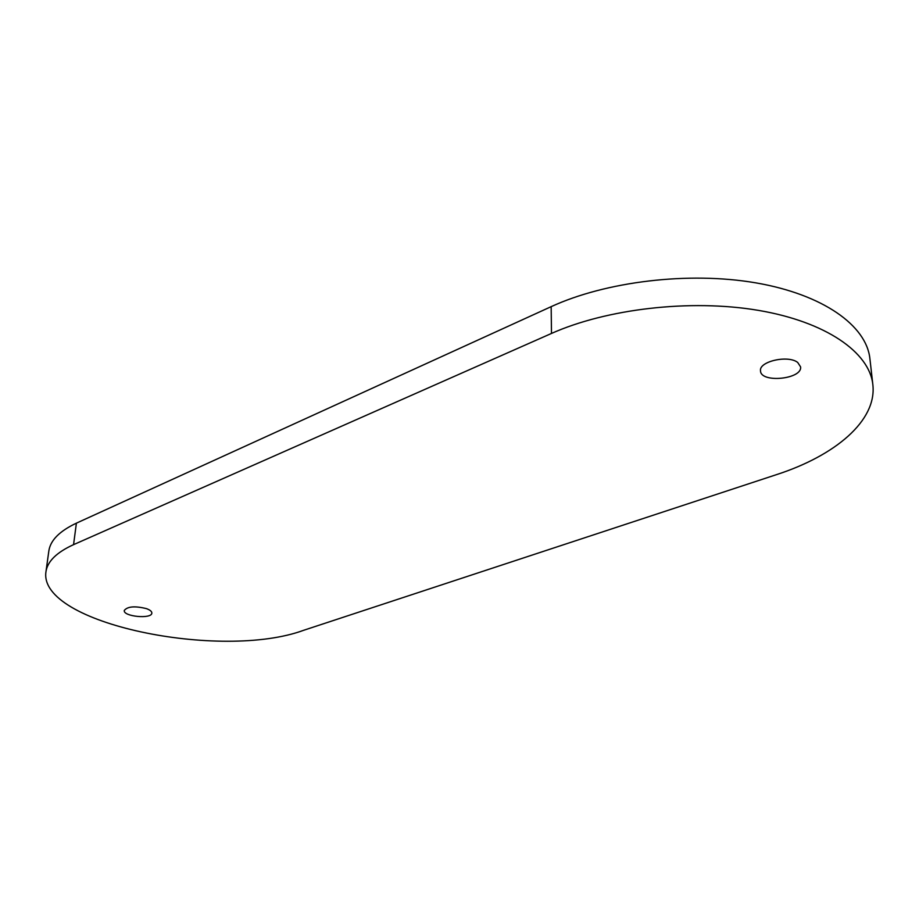<?xml version="1.0" encoding="UTF-8"?>
<svg xmlns="http://www.w3.org/2000/svg" width="919" height="919" viewBox="0 0 919 919"><rect width="100%" height="100%" fill="white"/><g stroke="black" fill="none" stroke-linecap="round" stroke-linejoin="round"><path stroke-width="1.38" d="M797.726 362.488L800.575 366.853C802.517 379.26 760.576 383.361 760.518 370.862C758.68 361.466 788.215 354.688 797.726 362.488M146.489 608.642C150.107 609.986 151.899 611.468 151.842 613.099C151.819 619.314 122.985 616.58 124.283 610.457C127.534 606.414 134.944 605.805 146.489 608.642M45.95 571.779L48.833 551.021C50.35 540.383 59.54 531.102 76.392 523.164L551.159 306.659C605.793 281.536 688.71 271.3 755.866 282.868C823.091 294.436 866.445 325.636 869.891 358.605L872.843 384.601C869.489 352.333 825.848 321.707 758.049 310.312C690.307 298.905 606.62 308.864 551.492 333.436L73.566 544.645C56.633 552.365 47.432 561.406 45.95 571.779C38.035 623.702 221.364 660.635 303.638 630.296L776.624 474.595C835.038 455.686 877.071 420.753 872.843 384.601M76.392 523.164L73.566 544.645M551.159 306.659L551.492 333.436"/></g></svg>
